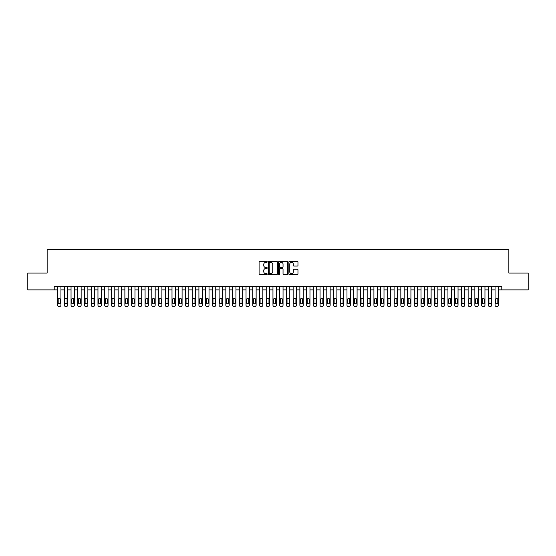 <?xml version="1.0" encoding="UTF-8"?>
<svg xmlns="http://www.w3.org/2000/svg" width="556" height="556" viewBox="0 0 556 556"><rect width="100%" height="100%" fill="white"/><g stroke="black" fill="none" stroke-linecap="round" stroke-linejoin="round"><path stroke-width="0.83" d="M267.234 261.862A0.466 0.466 0 0 0 266.769 261.396L259.749 261.396A0.66 0.66 0 0 0 259.089 262.057L259.089 273.948A0.66 0.66 0 0 0 259.749 274.608L266.769 274.608A0.466 0.466 0 0 0 267.234 274.15A0.466 0.466 0 0 0 266.769 273.684L265.858 273.684A2.113 2.113 0 0 1 263.746 271.571L263.746 270.584A2.113 2.113 0 0 1 265.858 268.465L266.769 268.465A0.466 0.466 0 0 0 267.234 268.006A0.466 0.466 0 0 0 266.769 267.54L265.858 267.54A2.113 2.113 0 0 1 263.746 265.427L263.746 264.441A2.113 2.113 0 0 1 265.858 262.321L266.769 262.321A0.466 0.466 0 0 0 267.234 261.862M297.307 266.06A0.66 0.66 0 0 0 297.967 265.393L297.967 262.057A0.66 0.66 0 0 0 297.307 261.396L289.509 261.396A0.66 0.66 0 0 0 288.849 262.057L288.849 273.948A0.66 0.66 0 0 0 289.509 274.608L297.307 274.608A0.66 0.66 0 0 0 297.967 273.948L297.967 269.924A0.66 0.66 0 0 0 297.307 269.264L293.971 269.264A0.66 0.66 0 0 0 293.311 269.924L293.311 271.919A1.765 1.765 0 0 1 291.546 273.684A1.765 1.765 0 0 1 289.773 271.919L289.773 264.093A1.765 1.765 0 0 1 291.546 262.321A1.765 1.765 0 0 1 293.311 264.093L293.311 265.393A0.66 0.66 0 0 0 293.971 266.06L297.307 266.06M54.217 289.878L27.8 289.878L27.8 273.052L47.149 273.052L47.149 249.498L508.851 249.498L508.851 273.052L528.2 273.052L528.2 289.878L501.783 289.878L501.783 286.514L54.217 286.514L54.217 289.878L57.581 289.878M277.423 262.057A0.66 0.66 0 0 0 276.763 261.396L268.965 261.396A0.66 0.66 0 0 0 268.305 262.057L268.305 273.948A0.66 0.66 0 0 0 268.965 274.608L276.763 274.608A0.66 0.66 0 0 0 277.423 273.948L277.423 262.057M279.237 261.396L287.035 261.396A0.66 0.66 0 0 1 287.695 262.057L287.695 273.948A0.66 0.66 0 0 1 287.035 274.608L283.699 274.608A0.66 0.66 0 0 1 283.039 273.948L283.039 269.132A0.66 0.66 0 0 0 282.378 268.465L280.161 268.465A0.66 0.66 0 0 0 279.501 269.132L279.501 274.15A0.466 0.466 0 0 1 279.042 274.608A0.466 0.466 0 0 1 278.577 274.15L278.577 262.057A0.66 0.66 0 0 1 279.237 261.396M60.945 286.514L60.945 305.154L60.945 289.878L64.315 289.878M67.679 286.514L67.679 305.154L67.679 289.878L71.043 289.878M74.407 286.514L74.407 305.154L74.407 289.878L77.77 289.878M81.141 286.514L81.141 305.154L81.141 289.878L84.505 289.878M87.869 286.514L87.869 305.154L87.869 289.878L91.233 289.878M94.596 286.514L94.596 305.154L94.596 289.878L97.96 289.878M101.331 286.514L101.331 305.154L101.331 289.878L104.695 289.878M108.059 286.514L108.059 305.154L108.059 289.878L111.422 289.878M114.786 286.514L114.786 305.154L114.786 289.878L118.157 289.878M121.521 286.514L121.521 305.154L121.521 289.878L124.885 289.878M128.248 286.514L128.248 305.154L128.248 289.878L131.612 289.878M134.983 286.514L134.983 305.154L134.983 289.878L138.347 289.878M141.71 286.514L141.71 305.154L141.71 289.878L145.074 289.878M148.438 286.514L148.438 305.154L148.438 289.878L151.809 289.878M155.173 286.514L155.173 305.154L155.173 289.878L158.536 289.878M161.9 286.514L161.9 305.154L161.9 289.878L165.264 289.878M168.635 286.514L168.635 305.154L168.635 289.878L171.999 289.878M175.362 286.514L175.362 305.154L175.362 289.878L178.726 289.878M182.09 286.514L182.09 305.154L182.09 289.878L185.461 289.878M188.825 286.514L188.825 305.154L188.825 289.878L192.188 289.878M195.552 286.514L195.552 305.154L195.552 289.878L198.916 289.878M202.287 286.514L202.287 305.154L202.287 289.878L205.65 289.878M209.014 286.514L209.014 305.154L209.014 289.878L212.378 289.878M215.742 286.514L215.742 305.154L215.742 289.878L219.113 289.878M222.476 286.514L222.476 305.154L222.476 289.878L225.84 289.878M229.204 286.514L229.204 305.154L229.204 289.878L232.568 289.878M235.939 286.514L235.939 305.154L235.939 289.878L239.302 289.878M242.666 286.514L242.666 305.154L242.666 289.878L246.03 289.878M249.394 286.514L249.394 305.154L249.394 289.878L252.765 289.878M256.128 286.514L256.128 305.154L256.128 289.878L259.492 289.878M262.856 286.514L262.856 305.154L262.856 289.878L266.22 289.878M269.59 286.514L269.59 305.154L269.59 289.878L272.954 289.878M276.318 286.514L276.318 305.154L276.318 289.878L279.682 289.878M283.046 286.514L283.046 305.154L283.046 289.878L286.409 289.878M289.78 286.514L289.78 305.154L289.78 289.878L293.144 289.878M296.508 286.514L296.508 305.154L296.508 289.878L299.872 289.878M303.235 286.514L303.235 305.154L303.235 289.878L306.606 289.878M309.97 286.514L309.97 305.154L309.97 289.878L313.334 289.878M316.698 286.514L316.698 305.154L316.698 289.878L320.061 289.878M323.432 286.514L323.432 305.154L323.432 289.878L326.796 289.878M330.16 286.514L330.16 305.154L330.16 289.878L333.524 289.878M336.887 286.514L336.887 305.154L336.887 289.878L340.258 289.878M343.622 286.514L343.622 305.154L343.622 289.878L346.986 289.878M350.349 286.514L350.349 305.154L350.349 289.878L353.713 289.878M357.084 286.514L357.084 305.154L357.084 289.878L360.448 289.878M363.812 286.514L363.812 305.154L363.812 289.878L367.175 289.878M370.539 286.514L370.539 305.154L370.539 289.878L373.91 289.878M377.274 286.514L377.274 305.154L377.274 289.878L380.638 289.878M384.001 286.514L384.001 305.154L384.001 289.878L387.365 289.878M390.736 286.514L390.736 305.154L390.736 289.878L394.1 289.878M397.464 286.514L397.464 305.154L397.464 289.878L400.827 289.878M404.191 286.514L404.191 305.154L404.191 289.878L407.562 289.878M410.926 286.514L410.926 305.154L410.926 289.878L414.289 289.878M417.653 286.514L417.653 305.154L417.653 289.878L421.017 289.878M424.388 286.514L424.388 305.154L424.388 289.878L427.752 289.878M431.115 286.514L431.115 305.154L431.115 289.878L434.479 289.878M437.843 286.514L437.843 305.154L437.843 289.878L441.214 289.878M444.578 286.514L444.578 305.154L444.578 289.878L447.941 289.878M451.305 286.514L451.305 305.154L451.305 289.878L454.669 289.878M458.04 286.514L458.04 305.154L458.04 289.878L461.404 289.878M464.767 286.514L464.767 305.154L464.767 289.878L468.131 289.878M471.495 286.514L471.495 305.154L471.495 289.878L474.859 289.878M478.229 286.514L478.229 305.154L478.229 289.878L481.593 289.878M484.957 286.514L484.957 305.154L484.957 289.878L488.321 289.878M491.685 286.514L491.685 305.154L491.685 289.878L495.055 289.878M498.419 286.514L498.419 305.154L498.419 289.878L501.783 289.878M269.695 262.321A0.466 0.466 0 0 0 269.229 262.786L269.229 273.225A0.466 0.466 0 0 0 269.695 273.684L270.654 273.684A2.113 2.113 0 0 0 272.767 271.571L272.767 264.441A2.113 2.113 0 0 0 270.654 262.321L269.695 262.321M283.039 264.121A1.765 1.765 0 0 0 281.273 262.356A1.765 1.765 0 0 0 279.501 264.121L279.501 266.88A0.66 0.66 0 0 0 280.161 267.54L282.378 267.54A0.66 0.66 0 0 0 283.039 266.88L283.039 264.121M58.185 302.735A1.077 1.077 90 0 0 59.263 303.812A1.077 1.077 90 0 0 60.34 302.735A1.077 1.077 -90 0 1 59.263 303.812A1.077 1.077 -90 0 1 58.185 302.735L58.185 299.503A1.077 1.077 -90 0 1 59.263 298.426A1.077 1.077 -90 0 1 60.34 299.503A1.077 1.077 90 0 0 59.263 298.426A1.077 1.077 90 0 0 58.185 299.503M57.581 286.514L57.581 305.154A1.348 1.348 90 0 0 58.929 306.502L59.603 306.502A1.348 1.348 90 0 0 60.945 305.154M60.34 299.503L60.34 302.735M64.92 302.735A1.077 1.077 90 0 0 65.997 303.812A1.077 1.077 90 0 0 67.074 302.735A1.077 1.077 -90 0 1 65.997 303.812A1.077 1.077 -90 0 1 64.92 302.735L64.92 299.503A1.077 1.077 -90 0 1 65.997 298.426A1.077 1.077 -90 0 1 67.074 299.503A1.077 1.077 90 0 0 65.997 298.426A1.077 1.077 90 0 0 64.92 299.503M71.648 302.735A1.077 1.077 90 0 0 72.725 303.812A1.077 1.077 90 0 0 73.802 302.735A1.077 1.077 -90 0 1 72.725 303.812A1.077 1.077 -90 0 1 71.648 302.735L71.648 299.503A1.077 1.077 -90 0 1 72.725 298.426A1.077 1.077 -90 0 1 73.802 299.503A1.077 1.077 90 0 0 72.725 298.426A1.077 1.077 90 0 0 71.648 299.503M78.375 302.735A1.077 1.077 90 0 0 79.452 303.812A1.077 1.077 90 0 0 80.53 302.735A1.077 1.077 -90 0 1 79.452 303.812A1.077 1.077 -90 0 1 78.375 302.735L78.375 299.503A1.077 1.077 -90 0 1 79.452 298.426A1.077 1.077 -90 0 1 80.53 299.503A1.077 1.077 90 0 0 79.452 298.426A1.077 1.077 90 0 0 78.375 299.503M85.11 302.735A1.077 1.077 90 0 0 86.187 303.812A1.077 1.077 90 0 0 87.264 302.735A1.077 1.077 -90 0 1 86.187 303.812A1.077 1.077 -90 0 1 85.11 302.735L85.11 299.503A1.077 1.077 -90 0 1 86.187 298.426A1.077 1.077 -90 0 1 87.264 299.503A1.077 1.077 90 0 0 86.187 298.426A1.077 1.077 90 0 0 85.11 299.503M64.315 286.514L64.315 305.154A1.348 1.348 90 0 0 65.657 306.502L66.331 306.502A1.348 1.348 90 0 0 67.679 305.154M67.074 299.503L67.074 302.735M71.043 286.514L71.043 305.154A1.348 1.348 90 0 0 72.391 306.502L73.058 306.502A1.348 1.348 90 0 0 74.407 305.154M73.802 299.503L73.802 302.735M77.77 286.514L77.77 305.154A1.348 1.348 90 0 0 79.119 306.502L79.793 306.502A1.348 1.348 90 0 0 81.141 305.154M80.53 299.503L80.53 302.735M84.505 286.514L84.505 305.154A1.348 1.348 90 0 0 85.846 306.502L86.521 306.502A1.348 1.348 90 0 0 87.869 305.154M87.264 299.503L87.264 302.735M91.837 302.735A1.077 1.077 90 0 0 92.915 303.812A1.077 1.077 90 0 0 93.992 302.735A1.077 1.077 -90 0 1 92.915 303.812A1.077 1.077 -90 0 1 91.837 302.735L91.837 299.503A1.077 1.077 -90 0 1 92.915 298.426A1.077 1.077 -90 0 1 93.992 299.503A1.077 1.077 90 0 0 92.915 298.426A1.077 1.077 90 0 0 91.837 299.503M91.233 286.514L91.233 305.154A1.348 1.348 90 0 0 92.581 306.502L93.255 306.502A1.348 1.348 90 0 0 94.596 305.154M93.992 299.503L93.992 302.735M98.572 302.735A1.077 1.077 90 0 0 99.649 303.812A1.077 1.077 90 0 0 100.726 302.735A1.077 1.077 -90 0 1 99.649 303.812A1.077 1.077 -90 0 1 98.572 302.735L98.572 299.503A1.077 1.077 -90 0 1 99.649 298.426A1.077 1.077 -90 0 1 100.726 299.503A1.077 1.077 90 0 0 99.649 298.426A1.077 1.077 90 0 0 98.572 299.503M97.96 286.514L97.96 305.154A1.348 1.348 90 0 0 99.309 306.502L99.983 306.502A1.348 1.348 90 0 0 101.331 305.154M100.726 299.503L100.726 302.735M105.299 302.735A1.077 1.077 90 0 0 106.377 303.812A1.077 1.077 90 0 0 107.454 302.735A1.077 1.077 -90 0 1 106.377 303.812A1.077 1.077 -90 0 1 105.299 302.735L105.299 299.503A1.077 1.077 -90 0 1 106.377 298.426A1.077 1.077 -90 0 1 107.454 299.503A1.077 1.077 90 0 0 106.377 298.426A1.077 1.077 90 0 0 105.299 299.503M104.695 286.514L104.695 305.154A1.348 1.348 90 0 0 106.043 306.502L106.71 306.502A1.348 1.348 90 0 0 108.059 305.154M107.454 299.503L107.454 302.735M112.027 302.735A1.077 1.077 90 0 0 113.104 303.812A1.077 1.077 90 0 0 114.182 302.735A1.077 1.077 -90 0 1 113.104 303.812A1.077 1.077 -90 0 1 112.027 302.735L112.027 299.503A1.077 1.077 -90 0 1 113.104 298.426A1.077 1.077 -90 0 1 114.182 299.503A1.077 1.077 90 0 0 113.104 298.426A1.077 1.077 90 0 0 112.027 299.503M111.422 286.514L111.422 305.154A1.348 1.348 90 0 0 112.771 306.502L113.445 306.502A1.348 1.348 90 0 0 114.786 305.154M114.182 299.503L114.182 302.735M118.762 302.735A1.077 1.077 90 0 0 119.839 303.812A1.077 1.077 90 0 0 120.916 302.735A1.077 1.077 -90 0 1 119.839 303.812A1.077 1.077 -90 0 1 118.762 302.735L118.762 299.503A1.077 1.077 -90 0 1 119.839 298.426A1.077 1.077 -90 0 1 120.916 299.503A1.077 1.077 90 0 0 119.839 298.426A1.077 1.077 90 0 0 118.762 299.503M125.489 302.735A1.077 1.077 90 0 0 126.566 303.812A1.077 1.077 90 0 0 127.644 302.735A1.077 1.077 -90 0 1 126.566 303.812A1.077 1.077 -90 0 1 125.489 302.735L125.489 299.503A1.077 1.077 -90 0 1 126.566 298.426A1.077 1.077 -90 0 1 127.644 299.503A1.077 1.077 90 0 0 126.566 298.426A1.077 1.077 90 0 0 125.489 299.503M132.224 302.735A1.077 1.077 90 0 0 133.301 303.812A1.077 1.077 90 0 0 134.371 302.735A1.077 1.077 -90 0 1 133.301 303.812A1.077 1.077 -90 0 1 132.224 302.735L132.224 299.503A1.077 1.077 -90 0 1 133.301 298.426A1.077 1.077 -90 0 1 134.371 299.503A1.077 1.077 90 0 0 133.301 298.426A1.077 1.077 90 0 0 132.224 299.503M138.951 302.735A1.077 1.077 90 0 0 140.029 303.812A1.077 1.077 90 0 0 141.106 302.735A1.077 1.077 -90 0 1 140.029 303.812A1.077 1.077 -90 0 1 138.951 302.735L138.951 299.503A1.077 1.077 -90 0 1 140.029 298.426A1.077 1.077 -90 0 1 141.106 299.503A1.077 1.077 90 0 0 140.029 298.426A1.077 1.077 90 0 0 138.951 299.503M145.679 302.735A1.077 1.077 90 0 0 146.756 303.812A1.077 1.077 90 0 0 147.833 302.735A1.077 1.077 -90 0 1 146.756 303.812A1.077 1.077 -90 0 1 145.679 302.735L145.679 299.503A1.077 1.077 -90 0 1 146.756 298.426A1.077 1.077 -90 0 1 147.833 299.503A1.077 1.077 90 0 0 146.756 298.426A1.077 1.077 90 0 0 145.679 299.503M152.413 302.735A1.077 1.077 90 0 0 153.491 303.812A1.077 1.077 90 0 0 154.568 302.735A1.077 1.077 -90 0 1 153.491 303.812A1.077 1.077 -90 0 1 152.413 302.735L152.413 299.503A1.077 1.077 -90 0 1 153.491 298.426A1.077 1.077 -90 0 1 154.568 299.503A1.077 1.077 90 0 0 153.491 298.426A1.077 1.077 90 0 0 152.413 299.503M159.141 302.735A1.077 1.077 90 0 0 160.218 303.812A1.077 1.077 90 0 0 161.296 302.735A1.077 1.077 -90 0 1 160.218 303.812A1.077 1.077 -90 0 1 159.141 302.735L159.141 299.503A1.077 1.077 -90 0 1 160.218 298.426A1.077 1.077 -90 0 1 161.296 299.503A1.077 1.077 90 0 0 160.218 298.426A1.077 1.077 90 0 0 159.141 299.503M165.876 302.735A1.077 1.077 90 0 0 166.953 303.812A1.077 1.077 90 0 0 168.023 302.735A1.077 1.077 -90 0 1 166.953 303.812A1.077 1.077 -90 0 1 165.876 302.735L165.876 299.503A1.077 1.077 -90 0 1 166.953 298.426A1.077 1.077 -90 0 1 168.023 299.503A1.077 1.077 90 0 0 166.953 298.426A1.077 1.077 90 0 0 165.876 299.503M172.603 302.735A1.077 1.077 90 0 0 173.68 303.812A1.077 1.077 90 0 0 174.758 302.735A1.077 1.077 -90 0 1 173.68 303.812A1.077 1.077 -90 0 1 172.603 302.735L172.603 299.503A1.077 1.077 -90 0 1 173.68 298.426A1.077 1.077 -90 0 1 174.758 299.503A1.077 1.077 90 0 0 173.68 298.426A1.077 1.077 90 0 0 172.603 299.503M179.331 302.735A1.077 1.077 90 0 0 180.408 303.812A1.077 1.077 90 0 0 181.485 302.735A1.077 1.077 -90 0 1 180.408 303.812A1.077 1.077 -90 0 1 179.331 302.735L179.331 299.503A1.077 1.077 -90 0 1 180.408 298.426A1.077 1.077 -90 0 1 181.485 299.503A1.077 1.077 90 0 0 180.408 298.426A1.077 1.077 90 0 0 179.331 299.503M186.065 302.735A1.077 1.077 90 0 0 187.143 303.812A1.077 1.077 90 0 0 188.22 302.735A1.077 1.077 -90 0 1 187.143 303.812A1.077 1.077 -90 0 1 186.065 302.735L186.065 299.503A1.077 1.077 -90 0 1 187.143 298.426A1.077 1.077 -90 0 1 188.22 299.503A1.077 1.077 90 0 0 187.143 298.426A1.077 1.077 90 0 0 186.065 299.503M192.793 302.735A1.077 1.077 90 0 0 193.87 303.812A1.077 1.077 90 0 0 194.947 302.735A1.077 1.077 -90 0 1 193.87 303.812A1.077 1.077 -90 0 1 192.793 302.735L192.793 299.503A1.077 1.077 -90 0 1 193.87 298.426A1.077 1.077 -90 0 1 194.947 299.503A1.077 1.077 90 0 0 193.87 298.426A1.077 1.077 90 0 0 192.793 299.503M118.157 286.514L118.157 305.154A1.348 1.348 90 0 0 119.498 306.502L120.172 306.502A1.348 1.348 90 0 0 121.521 305.154M120.916 299.503L120.916 302.735M124.885 286.514L124.885 305.154A1.348 1.348 90 0 0 126.233 306.502L126.907 306.502A1.348 1.348 90 0 0 128.248 305.154M127.644 299.503L127.644 302.735M131.612 286.514L131.612 305.154A1.348 1.348 90 0 0 132.96 306.502L133.635 306.502A1.348 1.348 90 0 0 134.983 305.154M134.371 299.503L134.371 302.735M138.347 286.514L138.347 305.154A1.348 1.348 90 0 0 139.695 306.502L140.362 306.502A1.348 1.348 90 0 0 141.71 305.154M141.106 299.503L141.106 302.735M145.074 286.514L145.074 305.154A1.348 1.348 90 0 0 146.423 306.502L147.097 306.502A1.348 1.348 90 0 0 148.438 305.154M147.833 299.503L147.833 302.735M151.809 286.514L151.809 305.154A1.348 1.348 90 0 0 153.15 306.502L153.824 306.502A1.348 1.348 90 0 0 155.173 305.154M154.568 299.503L154.568 302.735M158.536 286.514L158.536 305.154A1.348 1.348 90 0 0 159.885 306.502L160.559 306.502A1.348 1.348 90 0 0 161.9 305.154M161.296 299.503L161.296 302.735M165.264 286.514L165.264 305.154A1.348 1.348 90 0 0 166.612 306.502L167.286 306.502A1.348 1.348 90 0 0 168.635 305.154M168.023 299.503L168.023 302.735M171.999 286.514L171.999 305.154A1.348 1.348 90 0 0 173.34 306.502L174.014 306.502A1.348 1.348 90 0 0 175.362 305.154M174.758 299.503L174.758 302.735M178.726 286.514L178.726 305.154A1.348 1.348 90 0 0 180.075 306.502L180.749 306.502A1.348 1.348 90 0 0 182.09 305.154M181.485 299.503L181.485 302.735M185.461 286.514L185.461 305.154A1.348 1.348 90 0 0 186.802 306.502L187.476 306.502A1.348 1.348 90 0 0 188.825 305.154M188.22 299.503L188.22 302.735M192.188 286.514L192.188 305.154A1.348 1.348 90 0 0 193.537 306.502L194.211 306.502A1.348 1.348 90 0 0 195.552 305.154M194.947 299.503L194.947 302.735M199.528 302.735A1.077 1.077 90 0 0 200.598 303.812A1.077 1.077 90 0 0 201.675 302.735A1.077 1.077 -90 0 1 200.598 303.812A1.077 1.077 -90 0 1 199.528 302.735L199.528 299.503A1.077 1.077 -90 0 1 200.598 298.426A1.077 1.077 -90 0 1 201.675 299.503A1.077 1.077 90 0 0 200.598 298.426A1.077 1.077 90 0 0 199.528 299.503M206.255 302.735A1.077 1.077 90 0 0 207.332 303.812A1.077 1.077 90 0 0 208.41 302.735A1.077 1.077 -90 0 1 207.332 303.812A1.077 1.077 -90 0 1 206.255 302.735L206.255 299.503A1.077 1.077 -90 0 1 207.332 298.426A1.077 1.077 -90 0 1 208.41 299.503A1.077 1.077 90 0 0 207.332 298.426A1.077 1.077 90 0 0 206.255 299.503M212.983 302.735A1.077 1.077 90 0 0 214.06 303.812A1.077 1.077 90 0 0 215.137 302.735A1.077 1.077 -90 0 1 214.06 303.812A1.077 1.077 -90 0 1 212.983 302.735L212.983 299.503A1.077 1.077 -90 0 1 214.06 298.426A1.077 1.077 -90 0 1 215.137 299.503A1.077 1.077 90 0 0 214.06 298.426A1.077 1.077 90 0 0 212.983 299.503M219.717 302.735A1.077 1.077 90 0 0 220.795 303.812A1.077 1.077 90 0 0 221.872 302.735A1.077 1.077 -90 0 1 220.795 303.812A1.077 1.077 -90 0 1 219.717 302.735L219.717 299.503A1.077 1.077 -90 0 1 220.795 298.426A1.077 1.077 -90 0 1 221.872 299.503A1.077 1.077 90 0 0 220.795 298.426A1.077 1.077 90 0 0 219.717 299.503M198.916 286.514L198.916 305.154A1.348 1.348 90 0 0 200.264 306.502L200.938 306.502A1.348 1.348 90 0 0 202.287 305.154M201.675 299.503L201.675 302.735M205.65 286.514L205.65 305.154A1.348 1.348 90 0 0 206.992 306.502L207.666 306.502A1.348 1.348 90 0 0 209.014 305.154M208.41 299.503L208.41 302.735M212.378 286.514L212.378 305.154A1.348 1.348 90 0 0 213.726 306.502L214.401 306.502A1.348 1.348 90 0 0 215.742 305.154M215.137 299.503L215.137 302.735M219.113 286.514L219.113 305.154A1.348 1.348 90 0 0 220.454 306.502L221.128 306.502A1.348 1.348 90 0 0 222.476 305.154M221.872 299.503L221.872 302.735M226.445 302.735A1.077 1.077 90 0 0 227.522 303.812A1.077 1.077 90 0 0 228.599 302.735A1.077 1.077 -90 0 1 227.522 303.812A1.077 1.077 -90 0 1 226.445 302.735L226.445 299.503A1.077 1.077 -90 0 1 227.522 298.426A1.077 1.077 -90 0 1 228.599 299.503A1.077 1.077 90 0 0 227.522 298.426A1.077 1.077 90 0 0 226.445 299.503M225.84 286.514L225.84 305.154A1.348 1.348 90 0 0 227.189 306.502L227.856 306.502A1.348 1.348 90 0 0 229.204 305.154M228.599 299.503L228.599 302.735M233.179 302.735A1.077 1.077 90 0 0 234.25 303.812A1.077 1.077 90 0 0 235.327 302.735A1.077 1.077 -90 0 1 234.25 303.812A1.077 1.077 -90 0 1 233.179 302.735L233.179 299.503A1.077 1.077 -90 0 1 234.25 298.426A1.077 1.077 -90 0 1 235.327 299.503A1.077 1.077 90 0 0 234.25 298.426A1.077 1.077 90 0 0 233.179 299.503M232.568 286.514L232.568 305.154A1.348 1.348 90 0 0 233.916 306.502L234.59 306.502A1.348 1.348 90 0 0 235.939 305.154M235.327 299.503L235.327 302.735M239.907 302.735A1.077 1.077 90 0 0 240.984 303.812A1.077 1.077 90 0 0 242.062 302.735A1.077 1.077 -90 0 1 240.984 303.812A1.077 1.077 -90 0 1 239.907 302.735L239.907 299.503A1.077 1.077 -90 0 1 240.984 298.426A1.077 1.077 -90 0 1 242.062 299.503A1.077 1.077 90 0 0 240.984 298.426A1.077 1.077 90 0 0 239.907 299.503M239.302 286.514L239.302 305.154A1.348 1.348 90 0 0 240.644 306.502L241.318 306.502A1.348 1.348 90 0 0 242.666 305.154M242.062 299.503L242.062 302.735M246.635 302.735A1.077 1.077 90 0 0 247.712 303.812A1.077 1.077 90 0 0 248.789 302.735A1.077 1.077 -90 0 1 247.712 303.812A1.077 1.077 -90 0 1 246.635 302.735L246.635 299.503A1.077 1.077 -90 0 1 247.712 298.426A1.077 1.077 -90 0 1 248.789 299.503A1.077 1.077 90 0 0 247.712 298.426A1.077 1.077 90 0 0 246.635 299.503M246.03 286.514L246.03 305.154A1.348 1.348 90 0 0 247.378 306.502L248.052 306.502A1.348 1.348 90 0 0 249.394 305.154M248.789 299.503L248.789 302.735M253.369 302.735A1.077 1.077 90 0 0 254.446 303.812A1.077 1.077 90 0 0 255.524 302.735A1.077 1.077 -90 0 1 254.446 303.812A1.077 1.077 -90 0 1 253.369 302.735L253.369 299.503A1.077 1.077 -90 0 1 254.446 298.426A1.077 1.077 -90 0 1 255.524 299.503A1.077 1.077 90 0 0 254.446 298.426A1.077 1.077 90 0 0 253.369 299.503M252.765 286.514L252.765 305.154A1.348 1.348 90 0 0 254.106 306.502L254.78 306.502A1.348 1.348 90 0 0 256.128 305.154M255.524 299.503L255.524 302.735M260.097 302.735A1.077 1.077 90 0 0 261.174 303.812A1.077 1.077 90 0 0 262.251 302.735A1.077 1.077 -90 0 1 261.174 303.812A1.077 1.077 -90 0 1 260.097 302.735L260.097 299.503A1.077 1.077 -90 0 1 261.174 298.426A1.077 1.077 -90 0 1 262.251 299.503A1.077 1.077 90 0 0 261.174 298.426A1.077 1.077 90 0 0 260.097 299.503M259.492 286.514L259.492 305.154A1.348 1.348 90 0 0 260.84 306.502L261.508 306.502A1.348 1.348 90 0 0 262.856 305.154M262.251 299.503L262.251 302.735M266.824 302.735A1.077 1.077 90 0 0 267.902 303.812A1.077 1.077 90 0 0 268.979 302.735A1.077 1.077 -90 0 1 267.902 303.812A1.077 1.077 -90 0 1 266.824 302.735L266.824 299.503A1.077 1.077 -90 0 1 267.902 298.426A1.077 1.077 -90 0 1 268.979 299.503A1.077 1.077 90 0 0 267.902 298.426A1.077 1.077 90 0 0 266.824 299.503M266.22 286.514L266.22 305.154A1.348 1.348 90 0 0 267.568 306.502L268.242 306.502A1.348 1.348 90 0 0 269.59 305.154M268.979 299.503L268.979 302.735M273.559 302.735A1.077 1.077 90 0 0 274.636 303.812A1.077 1.077 90 0 0 275.713 302.735A1.077 1.077 -90 0 1 274.636 303.812A1.077 1.077 -90 0 1 273.559 302.735L273.559 299.503A1.077 1.077 -90 0 1 274.636 298.426A1.077 1.077 -90 0 1 275.713 299.503A1.077 1.077 90 0 0 274.636 298.426A1.077 1.077 90 0 0 273.559 299.503M272.954 286.514L272.954 305.154A1.348 1.348 90 0 0 274.296 306.502L274.97 306.502A1.348 1.348 90 0 0 276.318 305.154M275.713 299.503L275.713 302.735M280.287 302.735A1.077 1.077 90 0 0 281.364 303.812A1.077 1.077 90 0 0 282.441 302.735A1.077 1.077 -90 0 1 281.364 303.812A1.077 1.077 -90 0 1 280.287 302.735L280.287 299.503A1.077 1.077 -90 0 1 281.364 298.426A1.077 1.077 -90 0 1 282.441 299.503A1.077 1.077 90 0 0 281.364 298.426A1.077 1.077 90 0 0 280.287 299.503M279.682 286.514L279.682 305.154A1.348 1.348 90 0 0 281.03 306.502L281.704 306.502A1.348 1.348 90 0 0 283.046 305.154M282.441 299.503L282.441 302.735M287.021 302.735A1.077 1.077 90 0 0 288.098 303.812A1.077 1.077 90 0 0 289.176 302.735A1.077 1.077 -90 0 1 288.098 303.812A1.077 1.077 -90 0 1 287.021 302.735L287.021 299.503A1.077 1.077 -90 0 1 288.098 298.426A1.077 1.077 -90 0 1 289.176 299.503A1.077 1.077 90 0 0 288.098 298.426A1.077 1.077 90 0 0 287.021 299.503M286.409 286.514L286.409 305.154A1.348 1.348 90 0 0 287.758 306.502L288.432 306.502A1.348 1.348 90 0 0 289.78 305.154M289.176 299.503L289.176 302.735M293.749 302.735A1.077 1.077 90 0 0 294.826 303.812A1.077 1.077 90 0 0 295.903 302.735A1.077 1.077 -90 0 1 294.826 303.812A1.077 1.077 -90 0 1 293.749 302.735L293.749 299.503A1.077 1.077 -90 0 1 294.826 298.426A1.077 1.077 -90 0 1 295.903 299.503A1.077 1.077 90 0 0 294.826 298.426A1.077 1.077 90 0 0 293.749 299.503M293.144 286.514L293.144 305.154A1.348 1.348 90 0 0 294.492 306.502L295.16 306.502A1.348 1.348 90 0 0 296.508 305.154M295.903 299.503L295.903 302.735M300.476 302.735A1.077 1.077 90 0 0 301.554 303.812A1.077 1.077 90 0 0 302.631 302.735A1.077 1.077 -90 0 1 301.554 303.812A1.077 1.077 -90 0 1 300.476 302.735L300.476 299.503A1.077 1.077 -90 0 1 301.554 298.426A1.077 1.077 -90 0 1 302.631 299.503A1.077 1.077 90 0 0 301.554 298.426A1.077 1.077 90 0 0 300.476 299.503M299.872 286.514L299.872 305.154A1.348 1.348 90 0 0 301.22 306.502L301.894 306.502A1.348 1.348 90 0 0 303.235 305.154M302.631 299.503L302.631 302.735M307.211 302.735A1.077 1.077 90 0 0 308.288 303.812A1.077 1.077 90 0 0 309.365 302.735A1.077 1.077 -90 0 1 308.288 303.812A1.077 1.077 -90 0 1 307.211 302.735L307.211 299.503A1.077 1.077 -90 0 1 308.288 298.426A1.077 1.077 -90 0 1 309.365 299.503A1.077 1.077 90 0 0 308.288 298.426A1.077 1.077 90 0 0 307.211 299.503M306.606 286.514L306.606 305.154A1.348 1.348 90 0 0 307.948 306.502L308.622 306.502A1.348 1.348 90 0 0 309.97 305.154M309.365 299.503L309.365 302.735M313.938 302.735A1.077 1.077 90 0 0 315.016 303.812A1.077 1.077 90 0 0 316.093 302.735A1.077 1.077 -90 0 1 315.016 303.812A1.077 1.077 -90 0 1 313.938 302.735L313.938 299.503A1.077 1.077 -90 0 1 315.016 298.426A1.077 1.077 -90 0 1 316.093 299.503A1.077 1.077 90 0 0 315.016 298.426A1.077 1.077 90 0 0 313.938 299.503M313.334 286.514L313.334 305.154A1.348 1.348 90 0 0 314.682 306.502L315.356 306.502A1.348 1.348 90 0 0 316.698 305.154M316.093 299.503L316.093 302.735M320.673 302.735A1.077 1.077 90 0 0 321.75 303.812A1.077 1.077 90 0 0 322.821 302.735A1.077 1.077 -90 0 1 321.75 303.812A1.077 1.077 -90 0 1 320.673 302.735L320.673 299.503A1.077 1.077 -90 0 1 321.75 298.426A1.077 1.077 -90 0 1 322.821 299.503A1.077 1.077 90 0 0 321.75 298.426A1.077 1.077 90 0 0 320.673 299.503M320.061 286.514L320.061 305.154A1.348 1.348 90 0 0 321.41 306.502L322.084 306.502A1.348 1.348 90 0 0 323.432 305.154M322.821 299.503L322.821 302.735M327.401 302.735A1.077 1.077 90 0 0 328.478 303.812A1.077 1.077 90 0 0 329.555 302.735A1.077 1.077 -90 0 1 328.478 303.812A1.077 1.077 -90 0 1 327.401 302.735L327.401 299.503A1.077 1.077 -90 0 1 328.478 298.426A1.077 1.077 -90 0 1 329.555 299.503A1.077 1.077 90 0 0 328.478 298.426A1.077 1.077 90 0 0 327.401 299.503M326.796 286.514L326.796 305.154A1.348 1.348 90 0 0 328.144 306.502L328.811 306.502A1.348 1.348 90 0 0 330.16 305.154M329.555 299.503L329.555 302.735M334.128 302.735A1.077 1.077 90 0 0 335.205 303.812A1.077 1.077 90 0 0 336.283 302.735A1.077 1.077 -90 0 1 335.205 303.812A1.077 1.077 -90 0 1 334.128 302.735L334.128 299.503A1.077 1.077 -90 0 1 335.205 298.426A1.077 1.077 -90 0 1 336.283 299.503A1.077 1.077 90 0 0 335.205 298.426A1.077 1.077 90 0 0 334.128 299.503M333.524 286.514L333.524 305.154A1.348 1.348 90 0 0 334.872 306.502L335.546 306.502A1.348 1.348 90 0 0 336.887 305.154M336.283 299.503L336.283 302.735M340.863 302.735A1.077 1.077 90 0 0 341.94 303.812A1.077 1.077 90 0 0 343.017 302.735A1.077 1.077 -90 0 1 341.94 303.812A1.077 1.077 -90 0 1 340.863 302.735L340.863 299.503A1.077 1.077 -90 0 1 341.94 298.426A1.077 1.077 -90 0 1 343.017 299.503A1.077 1.077 90 0 0 341.94 298.426A1.077 1.077 90 0 0 340.863 299.503M340.258 286.514L340.258 305.154A1.348 1.348 90 0 0 341.599 306.502L342.274 306.502A1.348 1.348 90 0 0 343.622 305.154M343.017 299.503L343.017 302.735M347.59 302.735A1.077 1.077 90 0 0 348.668 303.812A1.077 1.077 90 0 0 349.745 302.735A1.077 1.077 -90 0 1 348.668 303.812A1.077 1.077 -90 0 1 347.59 302.735L347.59 299.503A1.077 1.077 -90 0 1 348.668 298.426A1.077 1.077 -90 0 1 349.745 299.503A1.077 1.077 90 0 0 348.668 298.426A1.077 1.077 90 0 0 347.59 299.503M346.986 286.514L346.986 305.154A1.348 1.348 90 0 0 348.334 306.502L349.008 306.502A1.348 1.348 90 0 0 350.349 305.154M349.745 299.503L349.745 302.735M354.325 302.735A1.077 1.077 90 0 0 355.402 303.812A1.077 1.077 90 0 0 356.472 302.735A1.077 1.077 -90 0 1 355.402 303.812A1.077 1.077 -90 0 1 354.325 302.735L354.325 299.503A1.077 1.077 -90 0 1 355.402 298.426A1.077 1.077 -90 0 1 356.472 299.503A1.077 1.077 90 0 0 355.402 298.426A1.077 1.077 90 0 0 354.325 299.503M353.713 286.514L353.713 305.154A1.348 1.348 90 0 0 355.062 306.502L355.736 306.502A1.348 1.348 90 0 0 357.084 305.154M356.472 299.503L356.472 302.735M361.052 302.735A1.077 1.077 90 0 0 362.13 303.812A1.077 1.077 90 0 0 363.207 302.735A1.077 1.077 -90 0 1 362.13 303.812A1.077 1.077 -90 0 1 361.052 302.735L361.052 299.503A1.077 1.077 -90 0 1 362.13 298.426A1.077 1.077 -90 0 1 363.207 299.503A1.077 1.077 90 0 0 362.13 298.426A1.077 1.077 90 0 0 361.052 299.503M360.448 286.514L360.448 305.154A1.348 1.348 90 0 0 361.789 306.502L362.463 306.502A1.348 1.348 90 0 0 363.812 305.154M363.207 299.503L363.207 302.735M367.78 302.735A1.077 1.077 90 0 0 368.857 303.812A1.077 1.077 90 0 0 369.935 302.735A1.077 1.077 -90 0 1 368.857 303.812A1.077 1.077 -90 0 1 367.78 302.735L367.78 299.503A1.077 1.077 -90 0 1 368.857 298.426A1.077 1.077 -90 0 1 369.935 299.503A1.077 1.077 90 0 0 368.857 298.426A1.077 1.077 90 0 0 367.78 299.503M367.175 286.514L367.175 305.154A1.348 1.348 90 0 0 368.524 306.502L369.198 306.502A1.348 1.348 90 0 0 370.539 305.154M369.935 299.503L369.935 302.735M374.515 302.735A1.077 1.077 90 0 0 375.592 303.812A1.077 1.077 90 0 0 376.669 302.735A1.077 1.077 -90 0 1 375.592 303.812A1.077 1.077 -90 0 1 374.515 302.735L374.515 299.503A1.077 1.077 -90 0 1 375.592 298.426A1.077 1.077 -90 0 1 376.669 299.503A1.077 1.077 90 0 0 375.592 298.426A1.077 1.077 90 0 0 374.515 299.503M373.91 286.514L373.91 305.154A1.348 1.348 90 0 0 375.251 306.502L375.925 306.502A1.348 1.348 90 0 0 377.274 305.154M376.669 299.503L376.669 302.735M381.242 302.735A1.077 1.077 90 0 0 382.32 303.812A1.077 1.077 90 0 0 383.397 302.735A1.077 1.077 -90 0 1 382.32 303.812A1.077 1.077 -90 0 1 381.242 302.735L381.242 299.503A1.077 1.077 -90 0 1 382.32 298.426A1.077 1.077 -90 0 1 383.397 299.503A1.077 1.077 90 0 0 382.32 298.426A1.077 1.077 90 0 0 381.242 299.503M380.638 286.514L380.638 305.154A1.348 1.348 90 0 0 381.986 306.502L382.66 306.502A1.348 1.348 90 0 0 384.001 305.154M383.397 299.503L383.397 302.735M387.977 302.735A1.077 1.077 90 0 0 389.047 303.812A1.077 1.077 90 0 0 390.124 302.735A1.077 1.077 -90 0 1 389.047 303.812A1.077 1.077 -90 0 1 387.977 302.735L387.977 299.503A1.077 1.077 -90 0 1 389.047 298.426A1.077 1.077 -90 0 1 390.124 299.503A1.077 1.077 90 0 0 389.047 298.426A1.077 1.077 90 0 0 387.977 299.503M387.365 286.514L387.365 305.154A1.348 1.348 90 0 0 388.713 306.502L389.388 306.502A1.348 1.348 90 0 0 390.736 305.154M390.124 299.503L390.124 302.735M394.704 302.735A1.077 1.077 90 0 0 395.782 303.812A1.077 1.077 90 0 0 396.859 302.735A1.077 1.077 -90 0 1 395.782 303.812A1.077 1.077 -90 0 1 394.704 302.735L394.704 299.503A1.077 1.077 -90 0 1 395.782 298.426A1.077 1.077 -90 0 1 396.859 299.503A1.077 1.077 90 0 0 395.782 298.426A1.077 1.077 90 0 0 394.704 299.503M394.1 286.514L394.1 305.154A1.348 1.348 90 0 0 395.441 306.502L396.115 306.502A1.348 1.348 90 0 0 397.464 305.154M396.859 299.503L396.859 302.735M401.432 302.735A1.077 1.077 90 0 0 402.509 303.812A1.077 1.077 90 0 0 403.587 302.735A1.077 1.077 -90 0 1 402.509 303.812A1.077 1.077 -90 0 1 401.432 302.735L401.432 299.503A1.077 1.077 -90 0 1 402.509 298.426A1.077 1.077 -90 0 1 403.587 299.503A1.077 1.077 90 0 0 402.509 298.426A1.077 1.077 90 0 0 401.432 299.503M400.827 286.514L400.827 305.154A1.348 1.348 90 0 0 402.176 306.502L402.85 306.502A1.348 1.348 90 0 0 404.191 305.154M403.587 299.503L403.587 302.735M408.167 302.735A1.077 1.077 90 0 0 409.244 303.812A1.077 1.077 90 0 0 410.321 302.735A1.077 1.077 -90 0 1 409.244 303.812A1.077 1.077 -90 0 1 408.167 302.735L408.167 299.503A1.077 1.077 -90 0 1 409.244 298.426A1.077 1.077 -90 0 1 410.321 299.503A1.077 1.077 90 0 0 409.244 298.426A1.077 1.077 90 0 0 408.167 299.503M407.562 286.514L407.562 305.154A1.348 1.348 90 0 0 408.903 306.502L409.577 306.502A1.348 1.348 90 0 0 410.926 305.154M410.321 299.503L410.321 302.735M414.894 302.735A1.077 1.077 90 0 0 415.971 303.812A1.077 1.077 90 0 0 417.049 302.735A1.077 1.077 -90 0 1 415.971 303.812A1.077 1.077 -90 0 1 414.894 302.735L414.894 299.503A1.077 1.077 -90 0 1 415.971 298.426A1.077 1.077 -90 0 1 417.049 299.503A1.077 1.077 90 0 0 415.971 298.426A1.077 1.077 90 0 0 414.894 299.503M414.289 286.514L414.289 305.154A1.348 1.348 90 0 0 415.638 306.502L416.305 306.502A1.348 1.348 90 0 0 417.653 305.154M417.049 299.503L417.049 302.735M421.629 302.735A1.077 1.077 90 0 0 422.699 303.812A1.077 1.077 90 0 0 423.776 302.735A1.077 1.077 -90 0 1 422.699 303.812A1.077 1.077 -90 0 1 421.629 302.735L421.629 299.503A1.077 1.077 -90 0 1 422.699 298.426A1.077 1.077 -90 0 1 423.776 299.503A1.077 1.077 90 0 0 422.699 298.426A1.077 1.077 90 0 0 421.629 299.503M421.017 286.514L421.017 305.154A1.348 1.348 90 0 0 422.365 306.502L423.04 306.502A1.348 1.348 90 0 0 424.388 305.154M423.776 299.503L423.776 302.735M428.356 302.735A1.077 1.077 90 0 0 429.434 303.812A1.077 1.077 90 0 0 430.511 302.735A1.077 1.077 -90 0 1 429.434 303.812A1.077 1.077 -90 0 1 428.356 302.735L428.356 299.503A1.077 1.077 -90 0 1 429.434 298.426A1.077 1.077 -90 0 1 430.511 299.503A1.077 1.077 90 0 0 429.434 298.426A1.077 1.077 90 0 0 428.356 299.503M427.752 286.514L427.752 305.154A1.348 1.348 90 0 0 429.093 306.502L429.767 306.502A1.348 1.348 90 0 0 431.115 305.154M430.511 299.503L430.511 302.735M435.084 302.735A1.077 1.077 90 0 0 436.161 303.812A1.077 1.077 90 0 0 437.238 302.735A1.077 1.077 -90 0 1 436.161 303.812A1.077 1.077 -90 0 1 435.084 302.735L435.084 299.503A1.077 1.077 -90 0 1 436.161 298.426A1.077 1.077 -90 0 1 437.238 299.503A1.077 1.077 90 0 0 436.161 298.426A1.077 1.077 90 0 0 435.084 299.503M434.479 286.514L434.479 305.154A1.348 1.348 90 0 0 435.828 306.502L436.502 306.502A1.348 1.348 90 0 0 437.843 305.154M437.238 299.503L437.238 302.735M441.818 302.735A1.077 1.077 90 0 0 442.896 303.812A1.077 1.077 90 0 0 443.973 302.735A1.077 1.077 -90 0 1 442.896 303.812A1.077 1.077 -90 0 1 441.818 302.735L441.818 299.503A1.077 1.077 -90 0 1 442.896 298.426A1.077 1.077 -90 0 1 443.973 299.503A1.077 1.077 90 0 0 442.896 298.426A1.077 1.077 90 0 0 441.818 299.503M441.214 286.514L441.214 305.154A1.348 1.348 90 0 0 442.555 306.502L443.229 306.502A1.348 1.348 90 0 0 444.578 305.154M443.973 299.503L443.973 302.735M448.546 302.735A1.077 1.077 90 0 0 449.623 303.812A1.077 1.077 90 0 0 450.701 302.735A1.077 1.077 -90 0 1 449.623 303.812A1.077 1.077 -90 0 1 448.546 302.735L448.546 299.503A1.077 1.077 -90 0 1 449.623 298.426A1.077 1.077 -90 0 1 450.701 299.503A1.077 1.077 90 0 0 449.623 298.426A1.077 1.077 90 0 0 448.546 299.503M447.941 286.514L447.941 305.154A1.348 1.348 90 0 0 449.29 306.502L449.957 306.502A1.348 1.348 90 0 0 451.305 305.154M450.701 299.503L450.701 302.735M455.274 302.735A1.077 1.077 90 0 0 456.351 303.812A1.077 1.077 90 0 0 457.428 302.735A1.077 1.077 -90 0 1 456.351 303.812A1.077 1.077 -90 0 1 455.274 302.735L455.274 299.503A1.077 1.077 -90 0 1 456.351 298.426A1.077 1.077 -90 0 1 457.428 299.503A1.077 1.077 90 0 0 456.351 298.426A1.077 1.077 90 0 0 455.274 299.503M454.669 286.514L454.669 305.154A1.348 1.348 90 0 0 456.017 306.502L456.691 306.502A1.348 1.348 90 0 0 458.04 305.154M457.428 299.503L457.428 302.735M462.008 302.735A1.077 1.077 90 0 0 463.085 303.812A1.077 1.077 90 0 0 464.163 302.735A1.077 1.077 -90 0 1 463.085 303.812A1.077 1.077 -90 0 1 462.008 302.735L462.008 299.503A1.077 1.077 -90 0 1 463.085 298.426A1.077 1.077 -90 0 1 464.163 299.503A1.077 1.077 90 0 0 463.085 298.426A1.077 1.077 90 0 0 462.008 299.503M461.404 286.514L461.404 305.154A1.348 1.348 90 0 0 462.745 306.502L463.419 306.502A1.348 1.348 90 0 0 464.767 305.154M464.163 299.503L464.163 302.735M468.736 302.735A1.077 1.077 90 0 0 469.813 303.812A1.077 1.077 90 0 0 470.89 302.735A1.077 1.077 -90 0 1 469.813 303.812A1.077 1.077 -90 0 1 468.736 302.735L468.736 299.503A1.077 1.077 -90 0 1 469.813 298.426A1.077 1.077 -90 0 1 470.89 299.503A1.077 1.077 90 0 0 469.813 298.426A1.077 1.077 90 0 0 468.736 299.503M468.131 286.514L468.131 305.154A1.348 1.348 90 0 0 469.479 306.502L470.154 306.502A1.348 1.348 90 0 0 471.495 305.154M470.89 299.503L470.89 302.735M475.47 302.735A1.077 1.077 90 0 0 476.548 303.812A1.077 1.077 90 0 0 477.625 302.735A1.077 1.077 -90 0 1 476.548 303.812A1.077 1.077 -90 0 1 475.47 302.735L475.47 299.503A1.077 1.077 -90 0 1 476.548 298.426A1.077 1.077 -90 0 1 477.625 299.503A1.077 1.077 90 0 0 476.548 298.426A1.077 1.077 90 0 0 475.47 299.503M474.859 286.514L474.859 305.154A1.348 1.348 90 0 0 476.207 306.502L476.881 306.502A1.348 1.348 90 0 0 478.229 305.154M477.625 299.503L477.625 302.735M482.198 302.735A1.077 1.077 90 0 0 483.275 303.812A1.077 1.077 90 0 0 484.352 302.735A1.077 1.077 -90 0 1 483.275 303.812A1.077 1.077 -90 0 1 482.198 302.735L482.198 299.503A1.077 1.077 -90 0 1 483.275 298.426A1.077 1.077 -90 0 1 484.352 299.503A1.077 1.077 90 0 0 483.275 298.426A1.077 1.077 90 0 0 482.198 299.503M481.593 286.514L481.593 305.154A1.348 1.348 90 0 0 482.942 306.502L483.609 306.502A1.348 1.348 90 0 0 484.957 305.154M484.352 299.503L484.352 302.735M488.926 302.735A1.077 1.077 90 0 0 490.003 303.812A1.077 1.077 90 0 0 491.08 302.735A1.077 1.077 -90 0 1 490.003 303.812A1.077 1.077 -90 0 1 488.926 302.735L488.926 299.503A1.077 1.077 -90 0 1 490.003 298.426A1.077 1.077 -90 0 1 491.08 299.503A1.077 1.077 90 0 0 490.003 298.426A1.077 1.077 90 0 0 488.926 299.503M488.321 286.514L488.321 305.154A1.348 1.348 90 0 0 489.669 306.502L490.343 306.502A1.348 1.348 90 0 0 491.685 305.154M491.08 299.503L491.08 302.735M495.66 302.735A1.077 1.077 90 0 0 496.737 303.812A1.077 1.077 90 0 0 497.815 302.735A1.077 1.077 -90 0 1 496.737 303.812A1.077 1.077 -90 0 1 495.66 302.735L495.66 299.503A1.077 1.077 -90 0 1 496.737 298.426A1.077 1.077 -90 0 1 497.815 299.503A1.077 1.077 90 0 0 496.737 298.426A1.077 1.077 90 0 0 495.66 299.503M495.055 286.514L495.055 305.154A1.348 1.348 90 0 0 496.397 306.502L497.071 306.502A1.348 1.348 90 0 0 498.419 305.154M497.815 299.503L497.815 302.735"/></g></svg>
